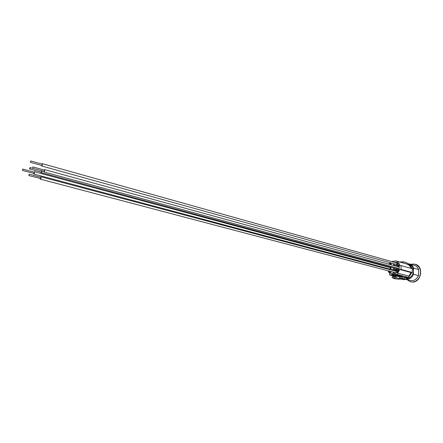 <?xml version="1.0" encoding="UTF-8"?>
<svg xmlns="http://www.w3.org/2000/svg" width="443" height="443" viewBox="0 0 443 443"><rect width="100%" height="100%" fill="white"/><g stroke="black" fill="none" stroke-linecap="round" stroke-linejoin="round"><path stroke-width="0.66" d="M405.151 276.997L404.442 277.019M402.094 276.504L401.496 276.349M411.835 268.585C411.165 266.237 409.792 264.731 407.715 264.072L409.039 264.449C411.863 265.462 413.313 267.699 413.391 271.16L413.673 268.148L418.663 269.543L418.48 275.629L413.485 274.283L413.391 271.16C412.704 276.044 410.229 278.547 405.965 278.664M413.485 274.283C411.829 277.844 409.315 279.516 405.943 279.311M418.48 275.629C416.641 279.45 413.917 281.067 410.307 280.48L405.938 279.356M407.034 263.729L409.404 263.901L414.404 265.324C416.426 265.955 417.843 267.356 418.663 269.543M418.646 270.114L418.485 275.325M409.404 263.901C411.431 264.532 412.854 265.95 413.673 268.148M411.06 264.371L412.954 264.011L415.196 264.261C420.374 266.714 421.775 271.038 419.405 277.24C417.151 280.951 414.166 282.473 410.451 281.792L406.929 279.611M415.307 264.294L415.407 264.321C423.94 266.243 421.431 282.208 412.605 282.053L410.556 281.82M399.785 269.488L397.676 273.17L408.878 276.127L410.96 272.517L399.785 269.488L401.004 269.427L401.136 265.612L399.913 265.673C399.32 263.197 397.958 261.614 395.82 260.921L403.041 262.965L403.08 261.763L407.062 262.898L407.023 264.094C408.989 264.72 410.307 266.138 410.977 268.347M410.96 272.517L412.173 272.462L412.289 268.713L401.136 265.612M408.878 276.127L408.834 277.517L407.377 277.578L404.448 276.814M390.001 268.087L390.289 268.17M390.283 268.397L389.99 267.993L390.294 268.076M22.377 170.433L34.2 173.462L34.316 172.189L22.743 169.071L22.377 170.433L22.743 169.071M33.795 172.045L34.449 171.696L34.249 173.905L33.823 174.021L33.43 173.396M390.333 267.085L390.194 269.748M388.439 269.283L388.395 268.724M388.5 267.168L388.616 266.625M30.362 162.321L42.091 165.527L42.312 164.187L30.739 160.947L30.362 162.321L30.739 160.947M41.78 164.037L42.45 163.689L42.063 166.014L41.409 165.389M394.475 262.345L396.862 262.322L396.756 265.418L394.359 265.545L394.414 263.923M394.48 262.178L396.845 262.843M29.598 168.933L30.113 168.478L29.969 167.559L29.598 168.933L41.199 172.083L41.714 171.629L41.692 170.804M42.102 170.92L41.963 171.795L41.066 172.576L40.667 171.939M396.668 267.915L396.612 269.433L394.215 269.549L394.264 268.153M395.876 266.099L396.723 266.332M28.828 175.572L40.767 178.523L40.822 177.283L29.199 174.193L28.828 175.572L29.199 174.193M40.285 177.139L40.955 176.785L40.867 178.933L40.324 179.138L39.925 178.501M394.17 270.806L394.192 270.186L396.59 270.069L396.485 273.176L394.076 273.564L394.115 272.39M32.566 168.318L44.422 171.424L44.544 170.123L32.937 166.939L32.566 168.318L32.937 166.939M44.012 169.974L44.682 169.625L44.466 171.878L44.04 171.984L43.641 171.336M397.449 266.531L397.465 266.016L399.193 265.922L399.077 269.311L397.349 269.394L397.393 268.115M397.465 266.016L399.293 266.52M393.401 267.915L393.34 269.593L390.959 269.709L391.047 267.279M393.251 272.157L393.201 273.602L391.252 273.691L390.826 273.436L390.892 271.537M390.826 273.436L391.728 273.669M392.193 270.28L393.318 270.224L393.306 270.579M393.55 263.685L393.489 265.44M391.136 264.798L391.202 263.031M390.178 271.349L390.122 272.86L388.888 271.011M397.576 262.893L399.032 265.302L397.487 265.379L397.576 262.893M389.591 264.371L390.466 263.28L390.421 264.598M398.872 269.953L397.238 272.528L397.327 270.031L398.872 269.953M397.327 270.031L398.689 270.396M394.192 270.186L396.563 270.817M404.42 277.683L404.669 277.29L405.982 278.093L405.932 279.544L403.523 278.924M401.447 277.013L401.773 277.002M401.004 278.94L404.381 278.891L401.912 278.259L401.956 276.991L399.758 277.085L399.719 278.348L401.912 278.259M397.676 273.17L397.626 274.582L403.567 276.139L402.106 276.199L402.078 277.025M400.322 277.063L396.972 276.194L395.887 276.51L395.848 277.611L392.193 277.767L397.404 279.09L400.854 279.084M400.981 278.963L403.617 279.638L405.932 279.544M397.831 279.068L397.537 279.084M399.719 278.348L401.048 278.686M404.381 278.891L404.465 276.371L408.834 277.517M397.626 274.582L392.376 274.272L391.883 274.843L399.459 276.836M393.916 278.204L393.905 278.586L395.217 278.531M393.905 278.586L397.831 279.156M395.848 277.611L401.042 278.94M394.813 276.288L389.591 274.942L391.883 274.843M392.193 277.767L392.232 276.67L396.972 276.194M400.112 277.008L401.602 276.941M401.956 276.991L403.529 277.401L403.567 276.139M392.232 276.67L395.887 276.51M399.58 276.831L400.068 276.271L392.376 274.272M401.142 276.222L400.068 276.271M395.82 260.921L391.518 261.514M389.995 262.699L388.865 264.172M387.52 266.326L386.772 266.365L386.756 266.697M386.7 268.27L386.678 268.812M388.002 270.773L389.641 273.536L389.591 274.942M401.004 269.427L412.173 272.462M403.041 262.965L407.023 264.094M403.08 261.763L399.603 261.99M406.281 277.29L405.085 277.539M405.306 277.678L406.563 277.362M411.846 272.473L408.845 277.124M408.202 277.539L405.976 278.304M395.195 274.677L402.1 276.471L395.311 274.688M33.823 174.021L390.255 269.217M34.449 171.696L390.311 267.655M41.803 166.031L396.784 264.582M42.45 163.689L396.839 263.004M29.969 167.559L32.439 168.235M41.066 172.576L396.635 268.79M40.324 179.138L396.491 273.01M40.955 176.785L396.546 271.437M44.04 171.984L399.232 268.613M44.682 169.625L399.337 267.046"/></g></svg>
